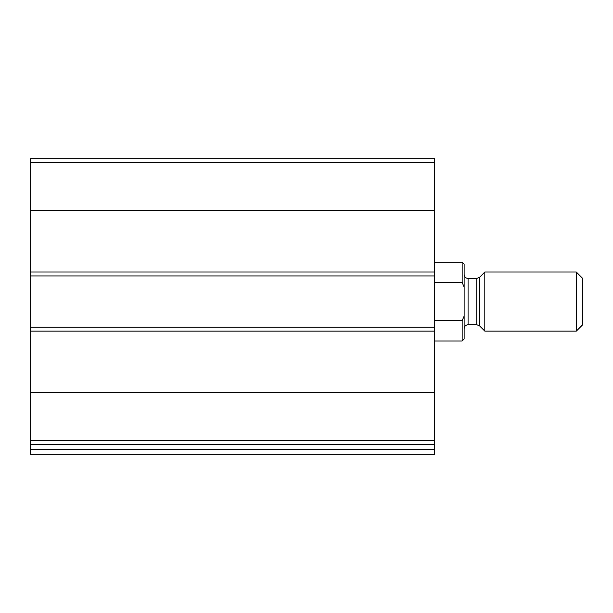 <?xml version="1.0" encoding="UTF-8"?>
<svg xmlns="http://www.w3.org/2000/svg" width="613" height="613" viewBox="0 0 613 613"><rect width="100%" height="100%" fill="white"/><g stroke="black" fill="none" stroke-linecap="round" stroke-linejoin="round"><path stroke-width="0.92" d="M434.571 440.425L434.571 158.721L30.65 158.721L30.65 444.425L434.571 444.425L434.571 440.425L30.65 440.425M434.571 449.352L30.65 449.352L30.65 454.279L434.571 454.279L434.571 444.425M30.65 449.352L30.65 444.425M55.277 454.279L434.571 454.279M434.571 327.189L30.65 327.189M434.571 275.957L30.65 275.957M464.125 316.155L462.156 320.653L462.156 340.981L464.125 339.012L464.125 264.134L462.156 262.165L434.571 262.165M464.125 286.991L462.156 282.493L462.156 262.165M462.156 320.653L434.571 320.653M462.156 282.493L434.571 282.493M576.304 331.127L582.35 325.082L582.35 278.064L576.304 272.019L484.814 272.019L484.814 331.127L576.304 331.127L576.304 272.019M434.571 392.703L30.65 392.703M434.571 331.127L30.65 331.127M434.571 162.729L30.65 162.729M434.571 210.443L30.65 210.443M434.571 272.019L30.65 272.019M479.565 277.268L476.776 278.425L476.776 324.729L479.565 325.878L479.565 277.268L484.814 272.019M476.776 324.729L468.071 324.729L468.071 278.425C465.696 278.21 464.386 276.9 464.125 274.478M462.156 340.981L434.571 340.981M479.565 325.878L484.814 331.127M476.776 278.425L468.071 278.425M468.071 324.729C465.696 324.936 464.386 326.254 464.125 328.668"/></g></svg>
